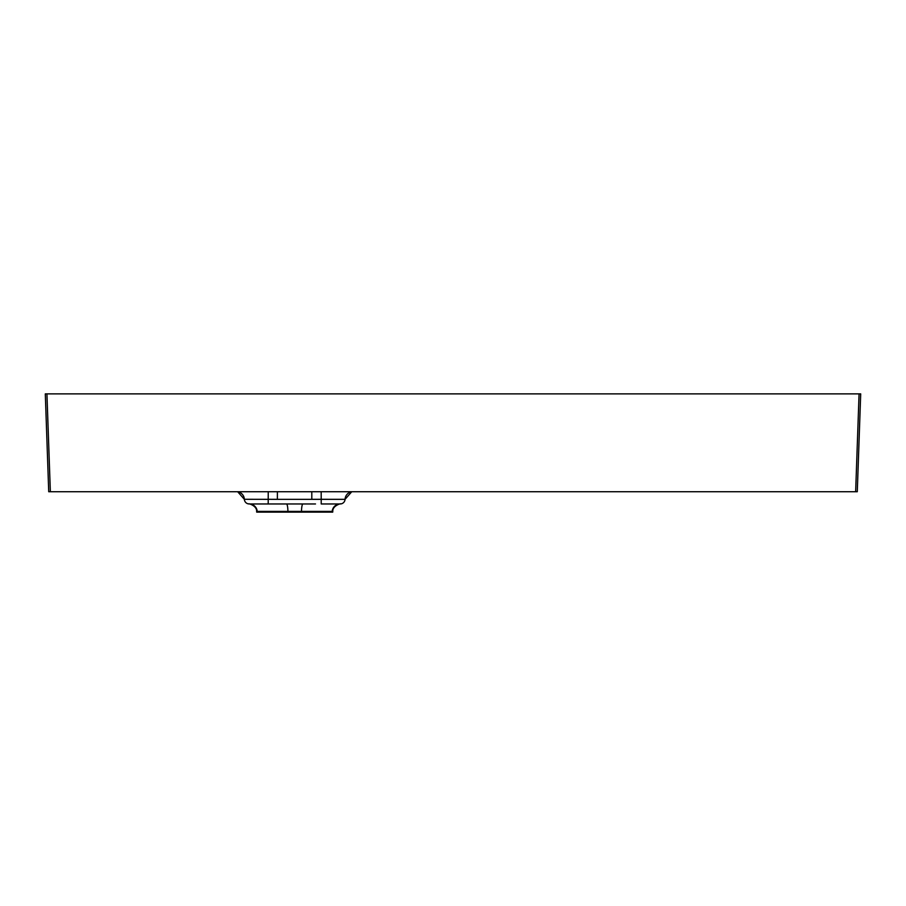<?xml version="1.0" encoding="UTF-8"?>
<svg xmlns="http://www.w3.org/2000/svg" width="906" height="906" viewBox="0 0 906 906"><rect width="100%" height="100%" fill="white"/><g stroke="black" fill="none" stroke-linecap="round" stroke-linejoin="round"><path stroke-width="1.36" d="M345.073 499.127L345.061 499.297A4.892 4.892 0 0 1 340.18 503.963A8.154 8.018 90 0 0 332.185 511.403L287.927 511.403A8.154 1.45 90 0 0 286.489 503.963L249.241 503.963A4.892 4.892 0 0 1 244.36 499.331L244.36 499.297A8.154 8.154 -3 0 0 237.678 491.732L244.36 499.331A8.154 8.154 -3 0 0 237.825 491.732A8.154 8.154 -3 0 1 244.36 499.297L244.36 499.331A8.154 8.154 177 0 0 237.678 491.732M268.244 491.732L268.21 499.297L277.372 499.331L244.36 499.297L268.21 499.331L268.21 503.963L273.918 503.963M286.489 503.963L315.503 503.963M321.177 491.732L321.211 499.297L311.811 499.331L345.061 499.331A8.154 8.154 3 0 1 351.573 491.732A8.154 8.154 3 0 0 345.061 499.297A4.892 4.892 0 0 1 340.18 503.963L321.211 503.963L340.18 503.963A4.892 4.892 0 0 0 345.061 499.331L321.211 499.297L321.211 503.963M287.927 511.403L257.236 511.403A8.154 8.018 90 0 0 249.241 503.963L249.241 503.963A4.892 4.892 0 0 1 244.36 499.331L244.36 499.331A4.892 4.892 0 0 0 249.241 503.963L268.21 503.963M248.98 503.951L248.98 503.951C247.27 503.068 257.055 505.401 256.625 511.38L256.692 512.116L332.729 512.116L332.796 511.38C332.355 505.401 342.162 503.068 340.441 503.951L340.441 503.951M301.494 511.403A8.154 1.45 90 0 1 302.932 503.963M45.3 393.884L860.7 393.884L857.28 491.732L48.72 491.732L45.3 393.884L48.72 491.732M311.8 491.732L311.811 499.331L277.372 499.331L277.395 491.732M855.649 491.732L859.069 393.884M46.931 393.884L50.351 491.732M351.743 491.732L345.061 499.331"/></g></svg>
